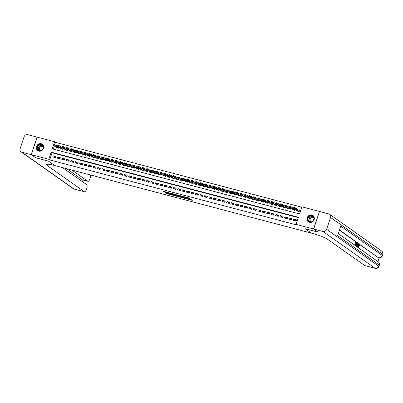 <?xml version="1.0" encoding="UTF-8"?>
<svg xmlns="http://www.w3.org/2000/svg" width="403" height="403" viewBox="0 0 403 403"><rect width="100%" height="100%" fill="white"/><g stroke="black" fill="none" stroke-linecap="round" stroke-linejoin="round"><path stroke-width="0.6" d="M186.947 198.921L192.317 200.346L188.539 197.853L183.687 196.609L186.957 197.908L185.33 197.777L188.312 198.865L188.68 199.178L186.947 198.921M41.242 143.73A3.934 3.551 125.2 0 1 42.29 144.219A3.934 3.551 125.2 0 1 43.252 148.934A3.934 3.551 125.2 0 1 38.799 151.135A3.934 3.551 125.2 0 1 37.751 150.646A3.934 3.551 125.2 0 1 36.789 145.931A3.934 3.551 125.2 0 1 41.242 143.73M311.887 214.98A3.934 3.551 125.2 0 1 312.935 215.469A3.934 3.551 125.2 0 1 313.892 220.184A3.934 3.551 125.2 0 1 309.439 222.38A3.934 3.551 125.2 0 1 308.391 221.897A3.934 3.551 125.2 0 1 307.434 217.182A3.934 3.551 125.2 0 1 311.887 214.98M165.935 192.901L167.159 193.767L172.615 195.158L168.842 192.669L163.416 191.319L165.089 192.307L167.593 192.921L166.948 192.397L169.376 193.123L171.522 194.689L165.935 192.901M317.997 232.063L305.177 228.743L311.378 233.12L54.773 165.568L48.567 161.185L35.756 157.815L31.328 154.687L37.131 137.131L54.617 141.735L53.811 144.168M317.982 232.113L313.554 228.985L296.064 224.38L298.421 217.262L51.166 152.173L48.813 159.291L31.328 154.687M298.301 217.625L52.052 152.797L49.7 159.915L296.951 225.005L296.064 224.38M49.7 159.915L48.813 159.291M180.151 197.107L186.181 198.699L183.053 196.488L176.982 194.856L180.151 197.107L180.307 196.634L182.242 197.223M179.118 196.916L173.35 195.319L170.182 193.067L172.691 193.682L174.57 194.815L176.645 195.44L175.562 194.468L176.202 194.659L179.174 196.76M58.652 146.929L57.911 146.732M63.11 148.103L62.369 147.906M67.563 149.276L66.822 149.08M72.021 150.445L71.281 150.254M76.474 151.619L75.734 151.427M80.927 152.792L80.187 152.596M85.386 153.966L84.645 153.77M89.839 155.14L89.098 154.943M94.292 156.314L93.551 156.117M98.75 157.482L98.01 157.291M103.203 158.656L102.463 158.46M107.661 159.83L106.921 159.633M112.115 161.004L111.374 160.807M116.568 162.177L115.827 161.981M121.026 163.346L120.285 163.155M125.479 164.52L124.739 164.328M129.932 165.693L129.192 165.497M134.39 166.867L133.65 166.671M138.844 168.041L138.103 167.844M143.302 169.215L142.561 169.018M147.755 170.383L147.014 170.192M152.208 171.557L151.468 171.361M156.666 172.731L155.926 172.534M161.119 173.905L160.379 173.708M165.573 175.078L164.832 174.882M170.031 176.247L169.29 176.056M174.484 177.421L173.743 177.229M178.937 178.594L178.202 178.398M183.395 179.768L182.655 179.572M187.848 180.942L187.108 180.746M192.307 182.116L191.566 181.919M196.76 183.284L196.019 183.093M201.213 184.458L200.472 184.262M205.671 185.632L204.931 185.435M210.124 186.806L209.384 186.609M214.577 187.979L213.842 187.783M219.036 189.148L218.295 188.957M223.489 190.322L222.748 190.13M227.947 191.496L227.206 191.299M232.4 192.669L231.66 192.473M236.853 193.843L236.113 193.647M241.311 195.017L240.571 194.82M245.765 196.185L245.024 195.994M250.218 197.359L249.477 197.163M254.676 198.533L253.935 198.336M259.129 199.707L258.388 199.51M263.587 200.88L262.847 200.684M268.04 202.049L267.3 201.858M272.493 203.223L271.753 203.031M276.952 204.397L276.211 204.2M281.405 205.57L280.664 205.374M285.858 206.744L285.117 206.548M290.316 207.913L289.576 207.721M294.769 209.086L294.029 208.895M293.414 220.335L296.084 221.04L296.477 219.852L293.802 219.146L293.414 220.335M288.956 219.161L291.631 219.867L292.024 218.678L289.349 217.978L288.956 219.161M284.503 217.988L287.173 218.693L287.566 217.504L284.896 216.804L284.503 217.988M280.045 216.814L282.72 217.519L283.113 216.335L280.438 215.63L280.045 216.814M275.592 215.645L278.266 216.346L278.659 215.162L275.984 214.456L275.592 215.645M271.138 214.472L273.808 215.172L274.201 213.988L271.531 213.283L271.138 214.472M266.68 213.298L269.355 214.003L269.748 212.814L267.073 212.114L266.68 213.298M262.227 212.124L264.902 212.829L265.29 211.64L262.62 210.94L262.227 212.124M257.774 210.95L260.444 211.656L260.837 210.472L258.162 209.767L257.774 210.95M253.316 209.782L255.991 210.482L256.384 209.298L253.709 208.593L253.316 209.782M248.863 208.608L251.532 209.308L251.925 208.124L249.256 207.419L248.863 208.608M244.404 207.434L247.079 208.139L247.472 206.951L244.797 206.245L244.404 207.434M239.951 206.26L242.626 206.966L243.019 205.777L240.344 205.077L239.951 206.26M235.498 205.087L238.168 205.792L238.561 204.608L235.891 203.903L235.498 205.087M231.04 203.913L233.715 204.618L234.108 203.434L231.433 202.729L231.04 203.913M226.587 202.744L229.262 203.444L229.65 202.261L226.98 201.555L226.587 202.744M222.134 201.571L224.803 202.276L225.196 201.087L222.527 200.382L222.134 201.571M217.675 200.397L220.35 201.102L220.743 199.913L218.068 199.213L217.675 200.397M213.222 199.223L215.897 199.928L216.285 198.739L213.615 198.039L213.222 199.223M208.769 198.049L211.439 198.755L211.832 197.571L209.157 196.866L208.769 198.049M204.311 196.881L206.986 197.581L207.379 196.397L204.704 195.692L204.311 196.881M199.858 195.707L202.528 196.407L202.921 195.223L200.251 194.518L199.858 195.707M195.4 194.533L198.075 195.238L198.467 194.05L195.793 193.344L195.4 194.533M190.946 193.359L193.621 194.065L194.014 192.876L191.339 192.176L190.946 193.359M186.493 192.186L189.163 192.891L189.556 191.707L186.886 191.002L186.493 192.186M182.035 191.012L184.71 191.717L185.103 190.533L182.428 189.828L182.035 191.012M177.582 189.843L180.257 190.543L180.645 189.36L177.975 188.654L177.582 189.843M173.129 188.669L175.799 189.375L176.192 188.186L173.517 187.481L173.129 188.669M168.671 187.496L171.346 188.201L171.738 187.012L169.064 186.312L168.671 187.496M164.217 186.322L166.887 187.027L167.28 185.838L164.61 185.138L164.217 186.322M159.759 185.148L162.434 185.854L162.827 184.67L160.152 183.964L159.759 185.148M155.306 183.98L157.981 184.68L158.374 183.496L155.699 182.791L155.306 183.98M150.853 182.806L153.523 183.506L153.916 182.322L151.246 181.617L150.853 182.806M146.395 181.632L149.07 182.337L149.463 181.149L146.788 180.443L146.395 181.632M141.942 180.458L144.617 181.164L145.004 179.975L142.335 179.275L141.942 180.458M137.488 179.285L140.158 179.99L140.551 178.806L137.876 178.101L137.488 179.285M133.03 178.111L135.705 178.816L136.098 177.632L133.423 176.927L133.03 178.111M128.577 176.942L131.247 177.642L131.64 176.459L128.97 175.753L128.577 176.942M124.119 175.768L126.794 176.474L127.187 175.285L124.512 174.58L124.119 175.768M119.666 174.595L122.341 175.3L122.734 174.111L120.059 173.411L119.666 174.595M115.213 173.421L117.883 174.126L118.275 172.937L115.606 172.237L115.213 173.421M110.754 172.247L113.429 172.952L113.822 171.769L111.147 171.063L110.754 172.247M106.301 171.079L108.976 171.779L109.364 170.595L106.694 169.89L106.301 171.079M101.848 169.905L104.518 170.605L104.911 169.421L102.236 168.716L101.848 169.905M97.39 168.731L100.065 169.436L100.458 168.247L97.783 167.542L97.39 168.731M92.937 167.557L95.607 168.263L96 167.074L93.33 166.374L92.937 167.557M88.479 166.384L91.154 167.089L91.546 165.905L88.872 165.2L88.479 166.384M84.026 165.21L86.7 165.915L87.093 164.731L84.418 164.026L84.026 165.21M79.572 164.041L82.242 164.741L82.635 163.558L79.965 162.852L79.572 164.041M75.114 162.867L77.789 163.573L78.182 162.384L75.507 161.679L75.114 162.867M70.661 161.694L73.336 162.399L73.724 161.21L71.054 160.51L70.661 161.694M66.208 160.52L68.878 161.225L69.271 160.036L66.596 159.336L66.208 160.52M61.75 159.346L64.425 160.051L64.818 158.868L62.143 158.162L61.75 159.346M57.297 158.178L59.966 158.878L60.359 157.694L57.689 156.989L57.297 158.178M55.906 156.52L53.231 155.815L52.838 157.004L55.513 157.704L55.906 156.52M301.751 207.187L55.503 142.36L54.788 144.526M54.345 145.861L53.272 149.115M296.684 210.442L296.553 210.845L299.222 211.55L299.615 210.366L298.487 210.064M295.112 209.333L294.769 210.376L292.094 209.671L292.23 209.268M290.659 208.16L290.311 209.202L287.641 208.502L287.772 208.094M286.206 206.986L285.858 208.034L281.485 205.036L280.15 204.684L284.125 207.575M283.319 206.92L283.183 207.328L285.858 208.034M281.747 205.812L281.405 206.86L277.032 203.863L275.697 203.51L279.672 206.401M278.866 205.747L278.73 206.155L281.405 206.86M277.294 204.638L276.947 205.686L272.579 202.689L271.239 202.336L275.214 205.228M274.408 204.578L274.277 204.981L276.947 205.686M272.841 203.465L272.493 204.512L269.819 203.807L269.955 203.404M268.383 202.296L268.04 203.339L265.365 202.638L265.501 202.23M263.93 201.122L263.582 202.165L260.912 201.465L261.043 201.057M259.472 199.948L259.129 200.996L256.454 200.291L256.59 199.883M255.018 198.775L254.671 199.823L252.001 199.117L252.132 198.714M250.565 197.601L250.218 198.649L245.845 195.651L244.51 195.299L248.485 198.19M247.679 197.541L247.543 197.944L250.218 198.649M246.107 196.432L245.765 197.475L241.392 194.478L240.057 194.13L244.032 197.022M243.226 196.367L243.09 196.77L245.765 197.475M241.654 195.259L241.306 196.301L236.939 193.309L235.599 192.956L239.573 195.848M238.767 195.193L238.636 195.601L241.306 196.301M237.201 194.085L236.853 195.133L234.178 194.427L234.314 194.019M232.743 192.911L232.4 193.959L229.725 193.254L229.861 192.846M228.289 191.737L227.942 192.785L225.272 192.08L225.403 191.677M223.831 190.564L223.489 191.611L220.814 190.906L220.95 190.503M219.378 189.395L219.031 190.438L216.361 189.737L216.492 189.329M214.925 188.221L214.577 189.264L210.205 186.272L208.87 185.919L212.844 188.811M212.038 188.156L211.902 188.564L214.577 189.264M210.467 187.047L210.124 188.095L205.752 185.098L204.417 184.745L208.391 187.637M207.585 186.982L207.449 187.39L210.124 188.095M206.014 185.874L205.666 186.921L201.299 183.924L199.959 183.572L203.933 186.463M203.127 185.813L202.996 186.216L205.666 186.921M201.56 184.7L201.213 185.748L198.538 185.042L198.674 184.639M197.102 183.531L196.76 184.574L194.085 183.869L194.221 183.466M192.649 182.358L192.302 183.4L189.632 182.7L189.763 182.292M188.196 181.184L187.848 182.232L185.173 181.526L185.309 181.118M183.738 180.01L183.39 181.058L180.72 180.353L180.856 179.945M179.285 178.836L178.937 179.884L174.564 176.887L173.23 176.534L177.204 179.426M176.398 178.776L176.262 179.179L178.937 179.884M174.826 177.663L174.484 178.71L170.111 175.713L168.776 175.365L172.751 178.257M171.945 177.602L171.809 178.005L174.484 178.71M170.373 176.494L170.026 177.537L167.356 176.836L167.487 176.428M165.92 175.32L165.573 176.363L162.898 175.663L163.034 175.255M161.462 174.146L161.119 175.194L158.444 174.489L158.581 174.081M157.009 172.973L156.661 174.02L153.991 173.315L154.122 172.912M152.556 171.799L152.208 172.847L149.533 172.141L149.669 171.738M148.097 170.63L147.755 171.673L145.08 170.973L145.216 170.565M143.644 169.456L143.297 170.499L138.924 167.507L137.589 167.154L141.564 170.046M140.758 169.391L140.627 169.799L143.297 170.499M139.186 168.283L138.844 169.331L134.471 166.333L133.136 165.981L137.111 168.872M136.305 168.217L136.169 168.625L138.844 169.331M134.733 167.109L134.385 168.157L130.018 165.159L128.678 164.807L132.652 167.698M131.846 167.044L131.716 167.452L134.385 168.157M130.28 165.935L129.932 166.983L127.257 166.278L127.393 165.875M125.822 164.762L125.479 165.809L122.804 165.104L122.94 164.701M121.368 163.593L121.021 164.636L118.351 163.935L118.482 163.527M116.915 162.419L116.568 163.462L113.893 162.762L114.029 162.354M112.457 161.245L112.115 162.293L109.44 161.588L109.576 161.18M108.004 160.072L107.656 161.119L103.284 158.122L101.949 157.769L105.924 160.661M105.118 160.011L104.987 160.414L107.656 161.119M103.546 158.898L103.203 159.946L98.831 156.948L97.496 156.596L101.47 159.487M100.664 158.837L100.528 159.24L103.203 159.946M99.093 157.729L98.745 158.772L96.075 158.072L96.206 157.664M94.64 156.555L94.292 157.598L91.617 156.898L91.753 156.49M90.181 155.382L89.839 156.429L87.164 155.724L87.3 155.316M85.728 154.208L85.381 155.256L82.711 154.551L82.842 154.142M81.275 153.034L80.927 154.082L78.253 153.377L78.389 152.974M76.817 151.86L76.474 152.908L73.799 152.203L73.935 151.8M72.364 150.692L72.016 151.735L67.644 148.742L66.309 148.39L70.283 151.281M69.477 150.626L69.346 151.034L72.016 151.735M67.906 149.518L67.563 150.561L63.19 147.569L61.855 147.216L65.83 150.107M65.024 149.453L64.888 149.861L67.563 150.561M63.452 148.344L63.105 149.392L58.737 146.395L57.397 146.042L61.372 148.934M60.566 148.279L60.435 148.687L63.105 149.392M58.999 147.171L58.652 148.218L55.977 147.513L56.113 147.11M319.473 211.515L313.554 228.985M55.503 142.36L54.617 141.735M53.458 145.236L52.264 148.853L299.52 213.943L301.872 206.825L319.357 211.429M52.052 152.797L51.166 152.173M293.802 219.146L296.16 220.814M289.349 217.978L291.707 219.64M284.896 216.804L287.248 218.466M280.438 215.63L282.795 217.293M275.984 214.456L278.342 216.119M271.531 213.283L273.884 214.95M267.073 212.114L269.431 213.776M262.62 210.94L264.973 212.603M258.162 209.767L260.519 211.429M253.709 208.593L256.066 210.255M249.256 207.419L251.608 209.081M244.797 206.245L247.155 207.913M240.344 205.077L242.702 206.739M235.891 203.903L238.244 205.565M231.433 202.729L233.79 204.392M226.98 201.555L229.332 203.218M222.527 200.382L224.879 202.049M218.068 199.213L220.426 200.875M213.615 198.039L215.968 199.702M209.157 196.866L211.515 198.528M204.704 195.692L207.061 197.354M200.251 194.518L202.603 196.185M195.793 193.344L198.15 195.012M191.339 192.176L193.697 193.838M186.886 191.002L189.239 192.664M182.428 189.828L184.786 191.49M177.975 188.654L180.327 190.317M173.517 187.481L175.874 189.148M169.064 186.312L171.421 187.974M164.61 185.138L166.963 186.801M160.152 183.964L162.51 185.627M155.699 182.791L158.057 184.453M151.246 181.617L153.598 183.284M146.788 180.443L149.145 182.111M142.335 179.275L144.687 180.937M137.876 178.101L140.234 179.763M133.423 176.927L135.781 178.589M128.97 175.753L131.323 177.416M124.512 174.58L126.869 176.247M120.059 173.411L122.416 175.073M115.606 172.237L117.958 173.9M111.147 171.063L113.505 172.726M106.694 169.89L109.047 171.552M102.236 168.716L104.594 170.383M97.783 167.542L100.14 169.21M93.33 166.374L95.682 168.036M88.872 165.2L91.229 166.862M84.418 164.026L86.776 165.688M79.965 162.852L82.318 164.515M75.507 161.679L77.865 163.346M71.054 160.51L73.406 162.172M66.596 159.336L68.953 160.999M62.143 158.162L64.5 159.825M57.689 156.989L60.042 158.651M53.231 155.815L55.589 157.482M188.68 199.178L188.73 198.573L188.574 199.052M187.133 197.813L188.73 198.573M187.063 198.034L187.194 197.5M188.76 198.936L191.294 199.606M178.166 195.123L180.307 196.634M185.194 198.407L182.63 196.463L180.62 196.024L182.604 197.48L185.194 198.407M175.441 195.43L174.116 195.082L173.96 195.556M171.366 193.334L174.116 195.082M175.889 195.747L178.317 196.473L176.892 195.611L175.129 195.193L175.889 195.747M164.565 191.541L166.983 192.286M166.918 193.158L168.54 193.616M299.505 210.698L295.132 207.701L294.85 208.553L293.515 208.2L297.49 211.091M293.737 207.772L293.515 208.2L293.797 207.349L295.132 207.701L293.782 207.631L294.452 207.807M299.207 211.545L294.407 207.948M293.782 207.631L293.797 207.349M310.219 215.61A3.405 3.073 125.2 0 1 313.937 217.867A3.405 3.073 125.2 0 1 311.393 221.952A3.405 3.073 125.2 0 1 307.67 219.695A3.405 3.073 125.2 0 1 310.219 215.61M311.438 221.781A3.153 2.846 -54.8 0 0 313.761 219.282A3.153 2.846 -54.8 0 0 312.713 216.27A3.153 2.846 -54.8 0 0 310.35 215.907A3.153 2.846 -54.8 0 0 308.028 218.411A3.153 2.846 -54.8 0 0 309.076 221.418A3.153 2.846 -54.8 0 0 311.438 221.781M313.831 218.245A2.247 2.025 -54.8 0 0 310.144 219.449A2.247 2.025 -54.8 0 0 311.312 221.811M313.358 215.822A3.909 3.531 -54.8 0 0 313.06 215.59A3.909 3.531 -54.8 0 0 310.134 215.142A3.909 3.531 -54.8 0 0 307.247 218.24A3.909 3.531 -54.8 0 0 308.552 221.977A3.909 3.531 -54.8 0 0 308.869 222.174M39.575 144.365A3.405 3.073 125.2 0 1 43.297 146.616A3.405 3.073 125.2 0 1 40.748 150.702A3.405 3.073 125.2 0 1 37.031 148.45A3.405 3.073 125.2 0 1 39.575 144.365M40.794 150.531A3.153 2.846 -54.8 0 0 43.121 148.032A3.153 2.846 -54.8 0 0 42.068 145.02A3.153 2.846 -54.8 0 0 39.706 144.662A3.153 2.846 -54.8 0 0 37.383 147.16A3.153 2.846 -54.8 0 0 38.431 150.173A3.153 2.846 -54.8 0 0 40.794 150.531M43.186 146.994A2.247 2.025 -54.8 0 0 39.504 148.198A2.247 2.025 -54.8 0 0 40.668 150.566M42.713 144.576A3.909 3.531 -54.8 0 0 42.416 144.339A3.909 3.531 -54.8 0 0 39.489 143.896A3.909 3.531 -54.8 0 0 36.608 146.994A3.909 3.531 -54.8 0 0 37.907 150.727A3.909 3.531 -54.8 0 0 38.23 150.929M358.207 247.2L358.741 246.696L359.214 246.989L358.469 247.633L357.904 247.2M358.106 245.709L358.982 244.571L359.431 244.712L359.567 245.825L359.033 245.714L358.957 244.938M357.073 246.601L358.443 244.062L357.924 247.205L357.935 246.132L357.481 245.81L357.073 246.601L356.554 246.394L356.685 246.157M357.411 244.797L357.919 243.845L358.277 243.941M357.924 247.205L357.411 246.999L357.421 245.926M356.595 243.16L355.995 242.737L355.708 243.608L356.267 244.006L356.156 244.334L355.597 243.941L355.27 244.923L355.899 245.367L355.436 245.603L354.655 245.054L355.597 242.208L356.705 242.828L356.595 243.16L355.955 242.863M356.156 244.334L355.557 244.067M377.913 261.572L379.178 257.754M375.284 268.353A3.028 3.028 0 0 0 378.926 266.378A3.028 0.418 18.3 0 0 378.724 266.131A3.028 2.73 125.2 0 1 375.112 268.272A3.028 1.234 104.7 0 0 375.284 268.353L364.972 265.642A3.028 1.234 -75.3 0 1 364.801 265.562L375.112 268.272L322.994 231.468A3.028 2.73 -54.8 0 0 326.611 229.327L378.724 266.131L379.117 264.947L337.638 235.649L340.777 226.164L382.256 255.457A3.028 2.73 125.2 0 1 378.644 257.598A3.028 1.234 104.7 0 0 378.815 257.678L378.145 257.507A3.028 1.234 -75.3 0 1 377.974 257.426L339.517 229.972M339.437 230.209L377.974 257.426M356.267 246.082L355.668 245.664M355.789 245.291L356.111 244.324M356.222 243.976L356.504 243.135M322.994 231.468L313.685 229.02L318.118 232.148L305.222 228.753L311.423 233.136L312.184 233.332A12.614 1.733 18.3 0 1 327.75 239.397L364.801 265.562M326.611 229.327L330.536 217.464A3.028 2.73 -54.8 0 0 329.609 214.29A3.028 2.73 -54.8 0 0 328.803 213.917L319.493 211.464L313.685 229.02M355.789 245.694L354.655 245.054M355.013 245.145L355.955 242.299M356.146 246.077L356.504 246.173L355.995 245.84L356.937 242.994L357.562 243.739L357.345 245.019C357.043 245.931 356.72 246.293 356.378 246.107L356.02 246.016M356.252 245.618L356.791 245.749L357.194 244.908L357.35 243.765L356.977 243.427L356.252 245.618M356.474 245.775L356.791 245.749L356.433 245.654L356.836 243.488M355.995 245.84L355.637 245.744M356.937 242.994L356.675 242.923M356.116 245.679L356.433 245.654M357.194 244.908L356.841 244.812M357.35 243.765L356.993 243.669M358.005 244.802L357.637 245.513L358 245.77L358.005 244.802M356.912 246.49L356.554 246.394M357.935 246.132L357.582 246.037M357.768 247.094L357.411 246.999M359.385 245.805L359.315 245.034L358.615 245.906L358.615 247.321M358.559 247.291L359.093 246.792M358.196 247.578L358.549 247.674L358.463 245.8L358.171 245.724M358.463 245.8L359.431 244.712M35.64 157.734L48.521 161.175L54.727 165.557L53.967 165.356A12.614 1.733 -161.7 0 0 46.426 164.525A12.614 1.733 -161.7 0 0 47.262 165.552L84.313 191.717A3.028 1.234 104.7 0 0 84.479 191.798A3.028 1.234 104.7 0 0 86.318 189.622L86.776 188.226A3.028 1.234 104.7 0 0 86.655 184.624L62.581 167.623M31.192 154.651L37 137.096L27.686 134.647A3.028 2.73 -54.8 0 0 24.074 136.788L20.15 148.647A3.028 2.73 -54.8 0 0 21.077 151.825A3.028 2.73 -54.8 0 0 21.883 152.198L31.192 154.651L35.625 157.78M71.961 170.096L87.768 181.259A3.028 1.234 104.7 0 0 87.94 181.34A3.028 1.234 104.7 0 0 89.773 179.164L90.237 177.763A3.028 1.234 104.7 0 0 90.534 174.983M87.94 181.34L82.595 179.929A3.028 1.234 -75.3 0 1 82.424 179.849L87.768 181.259M66.616 168.686L82.424 179.849M295.051 209.525L290.679 206.527L290.397 207.379L289.062 207.031L293.036 209.923M289.283 206.598L289.062 207.031L289.344 206.175L290.679 206.527L289.329 206.457L289.999 206.633M294.754 210.371L289.948 206.774M289.329 206.457L289.344 206.175M290.593 208.351L286.226 205.354L285.944 206.21L284.604 205.857L288.578 208.749M284.825 205.424L284.604 205.857L284.886 205.001L286.226 205.354L284.876 205.283L285.541 205.459M290.296 209.202L285.495 205.601M284.876 205.283L284.886 205.001M280.372 204.25L280.15 204.684L280.433 203.827L281.768 204.18L281.485 205.036L281.087 204.286L280.372 204.25L281.042 204.427M286.14 207.182L281.768 204.18L281.087 204.286M280.417 204.109L280.433 203.827M275.919 203.082L275.697 203.51L275.979 202.659L277.314 203.006L277.032 203.863L276.634 203.112L275.919 203.082L276.584 203.258M281.687 206.009L277.314 203.006L276.634 203.112M275.964 202.936L275.979 202.659M271.461 201.908L271.239 202.336L271.521 201.485L272.861 201.838L272.579 202.689L272.176 201.943L271.461 201.908L272.131 202.084M277.229 204.835L272.861 201.838L272.176 201.943M271.511 201.767L271.521 201.485M272.776 203.661L268.403 200.664L268.121 201.515L266.786 201.162L270.761 204.059M267.008 200.734L266.786 201.162L267.068 200.311L268.403 200.664L267.053 200.593L267.723 200.77M272.478 204.507L267.673 200.911M267.053 200.593L267.068 200.311M268.317 202.487L263.95 199.49L263.668 200.346L262.328 199.994L266.307 202.885M262.549 199.561L262.328 199.994L262.615 199.137L263.95 199.49L262.6 199.42L263.265 199.596M268.02 203.334L263.219 199.737M262.6 199.42L262.615 199.137M263.864 201.319L259.492 198.316L259.21 199.173L257.875 198.82L261.849 201.712M258.096 198.387L257.875 198.82L258.157 197.964L259.492 198.316L258.142 198.246L258.812 198.422M263.567 202.165L258.766 198.563M258.142 198.246L258.157 197.964M259.411 200.145L255.039 197.143L254.756 197.999L253.422 197.646L257.396 200.538M253.643 197.218L253.422 197.646L253.704 196.795L255.039 197.143L253.689 197.072L254.358 197.248M259.114 200.991L254.308 197.389M253.689 197.072L253.704 196.795M254.953 198.971L250.585 195.974L250.303 196.825L248.963 196.473L252.938 199.364M249.185 196.044L248.963 196.473L249.245 195.621L250.585 195.974L249.235 195.898L249.9 196.075M254.656 199.817L249.855 196.221M249.235 195.898L249.245 195.621M244.732 194.871L244.792 194.448L246.127 194.8L245.845 195.651L245.447 194.906L244.732 194.871L245.402 195.047M250.5 197.797L246.127 194.8L245.447 194.906M244.777 194.73L244.792 194.448M240.279 193.697L240.057 194.13L240.339 193.274L241.674 193.626L241.392 194.478L240.994 193.732L240.279 193.697L240.944 193.873M246.047 196.624L241.674 193.626L240.994 193.732M240.324 193.556L240.339 193.274M235.82 192.523L235.599 192.956L235.881 192.1L237.221 192.453L236.939 193.309L236.536 192.558L235.82 192.523L236.49 192.699M241.588 195.45L237.221 192.453L236.536 192.558M235.871 192.382L235.881 192.1M237.135 194.281L232.763 191.279L232.481 192.135L231.146 191.783L235.12 194.674M231.367 191.349L231.146 191.783L231.428 190.926L232.763 191.279L231.413 191.208L232.083 191.385M236.838 195.128L232.032 191.526M231.413 191.208L231.428 190.926M232.677 193.108L228.31 190.105L228.027 190.962L226.693 190.609L230.667 193.5M226.909 190.181L226.693 190.609L226.975 189.758L228.31 190.105L226.96 190.035L227.624 190.211M232.38 193.954L227.579 190.357M226.96 190.035L226.975 189.758M228.224 191.934L223.856 188.936L223.569 189.788L222.234 189.435L226.209 192.327M222.456 189.007L222.234 189.435L222.516 188.584L223.856 188.936L222.501 188.866L223.171 189.042M227.927 192.78L223.126 189.183M222.501 188.866L222.516 188.584M223.771 190.76L219.398 187.763L219.116 188.614L217.781 188.266L221.756 191.158M218.003 187.833L217.781 188.266L218.063 187.41L219.398 187.763L218.048 187.692L218.718 187.869M223.474 191.606L218.668 188.01M218.048 187.692L218.063 187.41M219.313 189.586L214.945 186.589L214.663 187.445L213.323 187.093L217.298 189.984M213.545 186.66L213.323 187.093L213.605 186.236L214.945 186.589L213.595 186.518L214.26 186.695M219.015 190.433L214.215 186.836M213.595 186.518L213.605 186.236M209.092 185.486L208.87 185.919L209.152 185.063L210.487 185.415L210.205 186.272L209.807 185.521L209.092 185.486L209.762 185.662M214.859 188.418L210.487 185.415L209.807 185.521M209.137 185.345L209.152 185.063M204.638 184.317L204.417 184.745L204.699 183.894L206.034 184.242L205.752 185.098L205.354 184.347L204.638 184.317L205.303 184.493M210.406 187.244L206.034 184.242L205.354 184.347M204.684 184.171L204.699 183.894M200.18 183.143L199.959 183.572L200.241 182.72L201.581 183.073L201.299 183.924L200.896 183.174L200.18 183.143L200.85 183.32M205.948 186.07L201.581 183.073L200.896 183.174M200.231 183.002L200.241 182.72M201.495 184.896L197.122 181.899L196.84 182.75L195.505 182.398L199.48 185.289M195.727 181.97L195.505 182.398L195.787 181.546L197.122 181.899L195.772 181.829L196.442 182.005M201.198 185.743L196.392 182.146M195.772 181.829L195.787 181.546M197.037 183.723L192.669 180.725L192.387 181.577L191.052 181.229L195.027 184.121M191.269 180.796L191.052 181.229L191.334 180.373L192.669 180.725L191.319 180.655L191.984 180.831M196.745 184.569L191.939 180.972M191.319 180.655L191.334 180.373M192.584 182.549L188.216 179.552L187.929 180.408L186.594 180.055L190.569 182.947M186.816 179.622L186.594 180.055L186.876 179.199L188.216 179.552L186.861 179.481L187.531 179.657M192.286 183.4L187.486 179.798M186.861 179.481L186.876 179.199M188.13 181.38L183.758 178.378L183.476 179.234L182.141 178.882L186.115 181.773M182.363 178.448L182.141 178.882L182.423 178.025L183.758 178.378L182.408 178.307L183.078 178.484M187.833 182.227L183.027 178.625M182.408 178.307L182.423 178.025M183.672 180.206L179.305 177.204L179.023 178.061L177.683 177.708L181.662 180.599M177.904 177.28L177.683 177.708L177.965 176.857L179.305 177.204L177.955 177.134L178.62 177.31M183.375 181.053L178.574 177.456M177.955 177.134L177.965 176.857M173.451 176.106L173.512 175.683L174.847 176.035L174.564 176.887L174.167 176.141L173.451 176.106L174.121 176.282M179.219 179.033L174.847 176.035L174.167 176.141M173.497 175.965L173.512 175.683M168.998 174.932L168.776 175.365L169.059 174.509L170.393 174.862L170.111 175.713L169.713 174.967L168.998 174.932L169.663 175.109M174.766 177.859L170.393 174.862L169.713 174.967M169.043 174.791L169.059 174.509M170.308 176.685L165.94 173.688L165.658 174.544L164.318 174.192L168.293 177.083M164.54 173.758L164.318 174.192L164.6 173.335L165.94 173.688L164.59 173.617L165.255 173.794M170.011 177.532L165.21 173.935M164.59 173.617L164.6 173.335M165.855 175.517L161.482 172.514L161.2 173.371L159.865 173.018L163.84 175.91M160.087 172.585L159.865 173.018L160.147 172.162L161.482 172.514L160.132 172.444L160.802 172.62M165.557 176.363L160.757 172.761M160.132 172.444L160.147 172.162M161.396 174.343L157.029 171.34L156.747 172.197L155.412 171.844L159.387 174.736M155.629 171.416L155.412 171.844L155.694 170.993L157.029 171.34L155.679 171.27L156.344 171.446M161.104 175.189L156.299 171.592M155.679 171.27L155.694 170.993M156.943 173.169L152.576 170.172L152.289 171.023L150.954 170.671L154.928 173.562M151.175 170.242L150.954 170.671L151.236 169.819L152.576 170.172L151.221 170.101L151.891 170.273M156.646 174.015L151.845 170.419M151.221 170.101L151.236 169.819M152.49 171.995L148.118 168.998L147.836 169.849L146.501 169.497L150.475 172.388M146.722 169.069L146.501 169.497L146.783 168.645L148.118 168.998L146.768 168.928L147.438 169.104M152.193 172.842L147.387 169.245M146.768 168.928L146.783 168.645M148.032 170.822L143.664 167.824L143.382 168.676L142.042 168.328L146.022 171.22M142.264 167.895L142.042 168.328L142.33 167.472L143.664 167.824L142.314 167.754L142.979 167.93M147.735 171.668L142.934 168.071M142.314 167.754L142.33 167.472M137.811 166.721L137.589 167.154L137.871 166.298L139.206 166.651L138.924 167.507L138.526 166.756L137.811 166.721L138.481 166.897M143.579 169.653L139.206 166.651L138.526 166.756M137.856 166.58L137.871 166.298M133.358 165.552L133.418 165.124L134.753 165.477L134.471 166.333L134.073 165.583L133.358 165.552L134.023 165.724M139.126 168.479L134.753 165.477L134.073 165.583M133.403 165.406L133.418 165.124M128.9 164.379L128.678 164.807L128.96 163.956L130.3 164.303L130.018 165.159L129.615 164.409L128.9 164.379L129.57 164.555M134.667 167.305L130.3 164.303L129.615 164.409M128.95 164.233L128.96 163.956M130.214 166.132L125.842 163.134L125.56 163.986L124.225 163.633L128.199 166.525M124.446 163.205L124.225 163.633L124.507 162.782L125.842 163.134L124.492 163.064L125.162 163.24M129.917 166.978L125.116 163.381M124.492 163.064L124.507 162.782M125.756 164.958L121.389 161.961L121.107 162.812L119.772 162.464L123.746 165.356M119.993 162.031L119.772 162.464L120.054 161.608L121.389 161.961L120.039 161.89L120.709 162.066M125.464 165.804L120.658 162.208M120.039 161.89L120.054 161.608M121.303 163.784L116.935 160.787L116.653 161.643L115.313 161.291L119.288 164.182M115.535 160.857L115.313 161.291L115.596 160.434L116.935 160.787L115.58 160.716L116.25 160.893M121.006 164.631L116.205 161.034M115.58 160.716L115.596 160.434M116.85 162.616L112.477 159.613L112.195 160.47L110.86 160.117L114.835 163.008M111.082 159.684L110.86 160.117L111.142 159.261L112.477 159.613L111.127 159.543L111.797 159.719M116.553 163.462L111.747 159.86M111.127 159.543L111.142 159.261M112.392 161.442L108.024 158.439L107.742 159.296L106.402 158.943L110.382 161.835M106.624 158.515L106.402 158.943L106.689 158.092L108.024 158.439L106.674 158.369L107.339 158.545M112.094 162.288L107.294 158.691M106.674 158.369L106.689 158.092M102.171 157.341L102.231 156.918L103.566 157.271L103.284 158.122L102.886 157.371L102.171 157.341L102.841 157.518M107.939 160.268L103.566 157.271L102.886 157.371M102.216 157.2L102.231 156.918M97.717 156.168L97.496 156.596L97.778 155.744L99.113 156.097L98.831 156.948L98.433 156.203L97.717 156.168L98.382 156.344M103.485 159.094L99.113 156.097L98.433 156.203M97.763 156.026L97.778 155.744M99.027 157.921L94.66 154.923L94.378 155.775L93.038 155.427L97.012 158.319M93.259 154.994L93.038 155.427L93.32 154.571L94.66 154.923L93.31 154.853L93.975 155.029M98.73 158.767L93.929 155.17M93.31 154.853L93.32 154.571M94.574 156.752L90.201 153.75L89.919 154.606L88.584 154.253L92.559 157.145M88.806 153.82L88.584 154.253L88.867 153.397L90.201 153.75L88.851 153.679L89.521 153.855M94.277 157.598L89.476 153.996M88.851 153.679L88.867 153.397M90.121 155.578L85.748 152.576L85.466 153.432L84.131 153.08L88.106 155.971M84.353 152.651L84.131 153.08L84.413 152.223L85.748 152.576L84.398 152.505L85.068 152.682M89.824 156.424L85.018 152.823M84.398 152.505L84.413 152.223M85.663 154.404L81.295 151.407L81.013 152.258L79.673 151.906L83.648 154.797M79.895 151.478L79.673 151.906L79.955 151.054L81.295 151.407L79.945 151.332L80.61 151.508M85.365 155.251L80.565 151.654M79.945 151.332L79.955 151.054M81.21 153.231L76.837 150.233L76.555 151.085L75.22 150.732L79.195 153.624M75.442 150.304L75.22 150.732L75.502 149.881L76.837 150.233L75.487 150.163L76.157 150.339M80.912 154.077L76.107 150.48M75.487 150.163L75.502 149.881M76.751 152.057L72.384 149.06L72.102 149.911L70.762 149.563L74.741 152.455M70.983 149.13L70.762 149.563L71.049 148.707L72.384 149.06L71.034 148.989L71.699 149.165M76.454 152.903L71.653 149.306M71.034 148.989L71.049 148.707M66.53 147.956L66.309 148.39L66.591 147.533L67.926 147.886L67.644 148.742L67.246 147.992L66.53 147.956L67.2 148.133M72.298 150.883L67.926 147.886L67.246 147.992M66.576 147.815L66.591 147.533M62.077 146.783L61.855 147.216L62.138 146.36L63.473 146.712L63.19 147.569L62.792 146.818L62.077 146.783L62.742 146.959M67.845 149.715L63.473 146.712L62.792 146.818M62.122 146.642L62.138 146.36M57.619 145.614L57.397 146.042L57.679 145.191L59.019 145.538L58.737 146.395L58.334 145.644L57.619 145.614L58.289 145.79M63.387 148.541L59.019 145.538L58.334 145.644M57.669 145.468L57.679 145.191M58.934 147.367L54.561 144.37L54.279 145.221L52.944 144.868L56.919 147.76M53.166 144.44L52.944 144.868L53.226 144.017L54.561 144.37L53.211 144.299L53.881 144.47M58.637 148.213L53.836 144.617M53.211 144.299L53.226 144.017M188.468 198.392L188.312 198.865M187.098 197.475L186.957 197.908M186.801 197.394L186.695 197.722M180.917 196.871L180.761 197.349M173.507 194.845L173.35 195.319M177.018 195.238L176.892 195.611M165.245 191.828L165.089 192.307M164.636 191.591L164.479 192.065M167.316 193.294L167.159 193.767M166.691 193.102L166.55 193.531M299.036 210.452L298.754 211.308M299.107 210.497L298.825 211.353M309.575 221.695A3.153 2.846 125.2 0 1 311.272 216.562A3.153 2.846 125.2 0 1 313.136 216.648M313.312 216.859A3.048 2.756 -54.8 0 0 311.378 216.718A3.048 2.756 -54.8 0 0 309.192 218.92A3.048 2.756 -54.8 0 0 309.831 221.786M38.93 150.445A3.153 2.846 125.2 0 1 40.632 145.312A3.153 2.846 125.2 0 1 42.496 145.397M42.668 145.609A3.048 2.756 -54.8 0 0 40.738 145.473A3.048 2.756 -54.8 0 0 38.547 147.674A3.048 2.756 -54.8 0 0 39.192 150.541M378.815 257.678A3.028 3.028 0 0 0 382.457 255.704A3.028 0.418 18.3 0 0 382.256 255.457L382.649 254.273L330.536 217.464M381.722 251.094A3.028 2.73 125.2 0 1 382.649 254.273A3.028 0.418 -161.7 0 1 382.85 254.52A3.028 3.028 0 0 0 381.722 251.094L329.609 214.29M378.19 261.769A3.028 2.73 125.2 0 1 379.117 264.947A3.028 0.418 -161.7 0 1 379.319 265.194A3.028 3.028 0 0 0 378.19 261.769L338.313 233.609M47.71 164.202L47.262 165.552M21.883 152.198L73.996 189.002L84.313 191.717M82.479 181.672L83.018 180.04M73.996 189.002A3.028 2.73 125.2 0 1 73.19 188.629A3.028 3.028 0 0 0 74.167 189.083A3.028 1.234 -75.3 0 1 73.996 189.002M294.578 209.283L294.296 210.134M294.653 209.323L294.371 210.18M290.125 208.109L289.843 208.961M290.2 208.15L289.918 209.006M285.667 206.935L285.384 207.792M285.742 206.981L285.46 207.832M281.213 205.762L280.931 206.618M281.289 205.807L281.007 206.658M276.76 204.588L276.478 205.444M276.836 204.633L276.554 205.49M272.302 203.419L272.02 204.271M272.378 203.46L272.096 204.316M267.849 202.246L267.567 203.097M267.924 202.286L267.642 203.142M263.396 201.072L263.114 201.923M263.466 201.117L263.184 201.968M258.938 199.898L258.655 200.754M259.013 199.943L258.731 200.795M254.484 198.724L254.202 199.581M254.56 198.77L254.278 199.621M250.031 197.551L249.744 198.407M250.102 197.596L249.82 198.452M245.573 196.382L245.291 197.233M245.649 196.422L245.367 197.279M241.12 195.208L240.838 196.06M241.196 195.248L240.913 196.105M236.662 194.034L236.38 194.891M236.737 194.08L236.455 194.931M232.209 192.861L231.927 193.717M232.284 192.906L232.002 193.757M227.755 191.687L227.473 192.543M227.826 191.732L227.544 192.589M223.297 190.518L223.015 191.37M223.373 190.559L223.091 191.415M218.844 189.345L218.562 190.196M218.92 189.385L218.638 190.241M214.391 188.171L214.104 189.022M214.461 188.216L214.179 189.067M209.933 186.997L209.651 187.853M210.008 187.042L209.726 187.894M205.48 185.823L205.198 186.68M205.555 185.869L205.273 186.72M201.021 184.65L200.739 185.506M201.097 184.695L200.815 185.551M196.568 183.481L196.286 184.332M196.644 183.521L196.362 184.378M192.115 182.307L191.833 183.158M192.191 182.347L191.904 183.204M187.657 181.133L187.375 181.99M187.733 181.179L187.45 182.03M183.204 179.96L182.922 180.816M183.279 180.005L182.997 180.856M178.751 178.786L178.469 179.642M178.821 178.831L178.539 179.688M174.292 177.617L174.01 178.469M174.368 177.658L174.086 178.514M169.839 176.443L169.557 177.295M169.915 176.484L169.633 177.34M165.381 175.27L165.099 176.121M165.457 175.315L165.175 176.166M160.928 174.096L160.646 174.952M161.004 174.141L160.721 174.993M156.475 172.922L156.193 173.779M156.55 172.968L156.263 173.819M152.017 171.749L151.735 172.605M152.092 171.794L151.81 172.65M147.563 170.58L147.281 171.431M147.639 170.62L147.357 171.476M143.11 169.406L142.828 170.257M143.181 169.446L142.899 170.303M138.652 168.232L138.37 169.089M138.728 168.278L138.446 169.129M134.199 167.059L133.917 167.915M134.275 167.104L133.992 167.955M129.741 165.885L129.459 166.741M129.816 165.93L129.534 166.787M125.288 164.716L125.006 165.568M125.363 164.756L125.081 165.613M120.835 163.542L120.552 164.394M120.91 163.583L120.623 164.439M116.376 162.369L116.094 163.22M116.452 162.414L116.17 163.265M111.923 161.195L111.641 162.051M111.999 161.24L111.717 162.092M107.47 160.021L107.188 160.878M107.541 160.067L107.258 160.918M103.012 158.847L102.73 159.704M103.087 158.893L102.805 159.749M98.559 157.679L98.277 158.53M98.634 157.719L98.352 158.575M94.106 156.505L93.818 157.356M94.176 156.545L93.894 157.402M89.647 155.331L89.365 156.188M89.723 155.377L89.441 156.228M85.194 154.158L84.912 155.014M85.27 154.203L84.988 155.054M80.736 152.984L80.454 153.84M80.812 153.029L80.529 153.886M76.283 151.815L76.001 152.666M76.358 151.855L76.076 152.712M71.83 150.641L71.548 151.493M71.9 150.682L71.618 151.538M67.372 149.468L67.089 150.319M67.447 149.513L67.165 150.364M62.918 148.294L62.636 149.15M62.994 148.339L62.712 149.191M58.465 147.12L58.178 147.977M58.536 147.166L58.254 148.017M178.398 196.216L178.317 196.473M171.607 194.427L171.522 194.689M382.457 255.704L382.85 254.52M378.926 266.378L379.319 265.194M21.077 151.825L73.19 188.629M74.167 189.083L84.479 191.798M82.59 181.758L83.149 180.076"/></g></svg>
